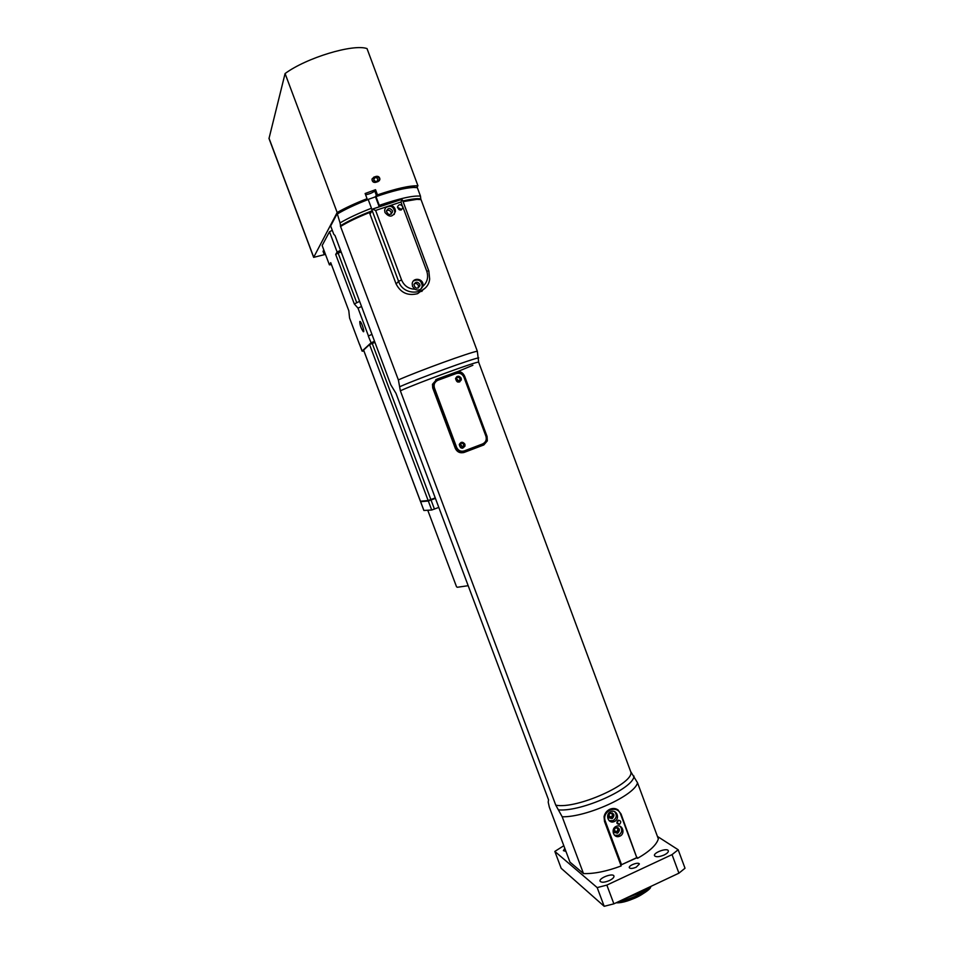 <?xml version="1.0" encoding="UTF-8"?>
<svg xmlns="http://www.w3.org/2000/svg" width="954" height="954" viewBox="0 0 954 954"><rect width="100%" height="100%" fill="white"/><g stroke="black" fill="none" stroke-linecap="round" stroke-linejoin="round"><path stroke-width="1.43" d="M614.698 832.568L616.892 832.52C618.86 831.172 619.182 829.527 617.882 827.583M617.751 833.116C620.458 829.861 619.826 828.012 615.867 827.571C612.993 830.755 613.553 832.627 617.548 833.212L617.751 833.116M614.495 835.263L618.55 835.251C622.103 832.759 622.652 829.789 620.183 826.343M619.85 836.157L619.444 836.324C613.41 838.769 610.322 828.442 616.451 826.283C622.366 823.66 625.824 833.701 619.85 836.157M609.284 817.983L611.454 817.936C613.446 816.552 613.756 814.895 612.396 812.951M612.301 818.508C615.02 815.133 614.34 813.309 610.274 813.011C607.543 816.326 608.199 818.174 612.241 818.532L612.301 818.508M609.105 820.655L613.1 820.631C616.701 818.103 617.214 815.11 614.662 811.663M614.388 821.501L614.233 821.573C608.306 824.328 604.693 814.215 610.727 811.723C616.689 808.718 620.529 818.973 614.388 821.501M616.868 823.016L618.609 820.19M619.563 824.316L619.48 824.351C616.57 824.017 616.129 822.67 618.156 820.321C621.042 820.595 621.519 821.931 619.563 824.316M636.783 857.622L621.543 864.706L605.361 821.322C601.187 811.27 617.25 803.983 620.66 814.346L636.783 857.622L621.03 813.941L617.727 809.719M621.543 864.706L637.069 857.706M605.361 821.322L604.49 821.406L604.073 816.66L604.562 821.454L621.257 865.063M620.744 864.813L604.49 821.406M369.985 214.078L372.179 210.619L398.581 281.311C403.614 296.956 428.167 295.06 429.658 279.045L428.811 270.769L426.772 271.21C428.668 277.304 427.309 282.396 422.694 286.474C420.929 289.992 418.305 290.91 414.835 289.217L412.522 286.367L412.211 283.767C412.784 276.743 424.101 278.64 422.908 285.556L422.694 286.474M390.794 205.384C393.871 206.267 395.421 208.294 395.445 211.478C392.726 217.285 389.232 217.607 384.951 212.444L384.617 210.107L385.881 207.018L401.002 201.986L402.862 207.757C400.763 210.965 398.963 210.715 397.472 206.994C398.832 204.096 400.573 203.941 402.695 206.529L426.772 271.21M401.026 209.999L400.847 209.081L397.46 207.316M392.332 210.595C389.924 207.686 387.956 207.877 386.442 211.168C388.183 215.318 390.21 215.58 392.523 211.943L392.332 210.595M391.235 214.137L391.116 212.325C390.031 210.309 388.493 209.773 386.513 210.715M419.772 284.232C417.47 281.394 415.527 281.561 413.941 284.733C415.467 288.931 417.458 289.265 419.951 285.735L419.772 284.232M418.293 288.013L418.412 285.568C417.494 283.743 416.087 283.147 414.227 283.779M369.878 213.768L372.179 210.619M372.835 209.331L375.614 210.429L385.881 207.018M401.002 201.986L402.016 199.624L400.847 199.624L373.014 208.878M402.588 200.495L402.016 199.624M420.988 288.967L422.276 286.152C421.465 280.452 418.496 278.735 413.38 281.013M394.205 214.459L394.884 212.265C393.513 206.231 390.293 204.8 385.225 207.948M371.869 334.377L368.542 335.939M359.622 344.561L362.079 351.12L363.581 350.13M468.175 585.696L457.336 587.27L456.513 586.734M438.804 507.421L431.709 510.02L423.874 510.473L420.583 501.709L428.346 500.993L435.418 498.393M420.726 501.399L428.489 500.671L435.322 498.143M435.239 497.928L428.143 500.528L420.44 501.232M363.605 350.058L369.544 344.537L374.886 342.426M363.915 351L362.448 351.167M369.925 344.311L374.54 341.52M374.445 341.258L370.915 342.963L362.138 351.024L359.682 344.466M361.423 306.556L358 308.13L354.316 303.968L359.479 301.404M332.278 230.319L329.5 231.739L322.142 245.512L329.404 264.854L330.728 262.66L348.794 310.694L349.569 318.004L359.563 344.573M358 308.13L368.459 335.975M340.351 250.437L337.12 252.035L335.689 254.408L354.316 303.968M359.789 321.474C359.789 324.718 360.934 328.104 363.224 331.598C365.072 333.22 361.876 322.631 360.183 321.522L359.789 321.474M340.972 252.083L338.11 253.048L356.76 302.728M338.11 253.048L335.689 254.408M340.542 250.926L339.779 251.582L340.781 251.594M329.404 264.854L331.443 264.556M329.5 231.739L337.12 252.035M324.754 254.563L313.651 257.365L269.004 138.509L285.079 73.553C306.365 57.765 353.242 43.634 367.028 48.594L417.947 185.78L416.791 187.389M313.651 257.365L337.179 212.515L285.079 73.553M337.179 212.515C345.324 207.889 355.282 203.285 367.063 198.694L365.132 193.519L375.542 189.703L374.755 191.003C372.668 192.744 369.615 193.996 365.597 194.783M378.201 181.534L375.673 182.357C373.491 182.691 372.263 181.737 371.988 179.519L373.741 177.182L376.281 176.359C378.44 176.085 379.656 177.062 379.919 179.292L378.201 181.534M379.382 180.723L379.585 179.853C379.322 177.623 378.118 176.657 375.948 176.919L372.191 178.625M463.477 451.838C459.828 452.518 457.193 451.147 455.559 447.7L433.414 388.445L433.092 384.808L436.491 380.181M461.187 378.178L461.307 379.954C458.552 383.186 456.632 382.685 455.559 378.464C457.24 375.59 459.112 375.494 461.187 378.178M459.554 382.005L460.854 380.181L460.734 378.416L456.823 376.627M464.896 444.206L464.992 446.09C462.106 449.251 460.21 448.702 459.279 444.445C461.009 441.654 462.881 441.571 464.896 444.206M462.678 448.225L464.526 446.222L464.431 444.337L461.08 442.417M313.687 257.175L269.004 138.187M367.063 198.694L366.551 199.541L368.208 199.505C355.413 204.478 344.943 209.403 336.822 214.28L330.656 225.967L333.769 234.267L335.033 235.543L390.782 384.784L396.005 393.37L548.574 799.905L548.192 802.064L549.325 807.144L569.967 862.118L583.502 873.602C594.223 873.876 606.756 871.324 621.126 865.97L620.672 864.753M368.149 199.41L376.019 196.631C392.309 191.003 404.782 187.938 413.428 187.449L417.315 187.616L412.665 187.079C404.401 187.533 392.499 190.406 376.961 195.701L377.474 194.878L375.542 189.703M377.474 194.878C396.244 188.534 409.743 185.505 417.947 185.78M563.814 845.709L554.834 851.421L561.179 868.295L604.192 906.3L597.18 887.59L606.851 885.097L672.045 854.617L678.175 849.752L657.437 836.431M554.834 851.421L597.18 887.59M604.192 906.3L613.875 903.843L606.851 885.097M613.875 903.843L678.926 873.172L672.045 854.617M678.926 873.172L685.02 868.223L678.175 849.752M636.187 867.21C632.633 868.653 630.356 868.82 629.342 867.723C628.173 865.505 638.667 861.617 639.371 864.014L636.187 867.21M664.067 855.022C659.142 857.014 655.958 857.252 654.539 855.738C652.941 852.709 667.347 847.51 668.313 850.765C668.599 852.053 667.18 853.472 664.067 855.022M565.949 851.409L563.397 850.658L564.804 848.344M609.403 880.554C604.562 882.522 601.473 882.748 600.114 881.246C598.504 878.157 612.957 872.683 613.935 876.01C614.209 877.382 612.695 878.896 609.403 880.554M637.129 857.3L637.51 858.35C649.555 851.421 656.495 844.934 658.355 838.912L637.51 782.757L630.666 771.536L478.658 362.186L477.322 351.215L421.024 199.577L416.075 198.969L402.91 201.127M340.793 226.337C347.995 221.936 357.535 217.357 369.425 212.587L369.079 212.11C357.011 216.963 347.447 221.602 340.375 226.015L398.378 379.907L400.358 390.794C417.172 383.067 478.956 360.517 478.658 362.186M400.358 390.794L555.777 805.164L562.192 816.779L583.502 873.602M630.666 771.536C635.758 782.852 576.788 809.552 555.777 805.164M436.956 379.132L456.644 371.929C460.21 371.058 462.869 372.489 464.646 376.234L487.077 436.491L487.327 440.879L483.833 444.934L464.3 452.363C460.257 453.484 457.276 452.196 455.356 448.511L432.722 387.956L432.472 384.283L436.956 379.132L456.012 372.275C459.864 371.297 462.678 372.644 464.467 376.329L486.886 436.55L487.005 440.975L483.141 445.113L463.239 452.661M472.886 365.263L456.012 372.275M637.51 858.35L636.902 857.908M604.073 816.66C604.788 813.321 606.672 810.864 609.725 809.314L609.833 809.278C612.981 807.966 615.819 808.265 618.335 810.173M615.676 827.655C618.264 828.454 618.514 829.837 616.463 831.816L613.899 830.433M610.131 813.082C612.754 813.726 613.088 815.098 611.12 817.184L608.449 815.789M403.101 201.64L416.85 199.35L421.024 199.577M422.622 290.35L421.751 291.459M424.828 288.323L417.602 293.665C407.859 296.11 400.68 292.83 396.053 283.851L369.425 212.587M435.751 379.716L436.372 379.453M625.347 898.429L637.797 893.695L648.41 887.566M643.533 889.867L631.608 895.484M461.342 447.521L462.022 446.448L460.293 443.717M460.925 443.348C462.881 443.085 463.823 443.956 463.727 445.983C461.664 448.261 460.293 447.867 459.625 444.802L460.925 443.348M458.015 381.588L458.361 380.813L456.25 378.13M457.228 377.379C459.136 377.128 460.078 377.987 460.055 379.966C458.063 382.292 456.692 381.934 455.917 378.893L457.228 377.379M340.375 226.015L340.554 225.704C348.341 220.946 358.704 216.045 371.643 210.977M372.012 210.393L371.476 208.234C358.68 213.207 348.198 218.096 340.053 222.902L340.554 225.704M340.053 222.902L337.191 213.481C344.823 208.902 354.614 204.251 366.551 199.541M402.862 200.996C411.615 198.945 417.602 198.253 420.797 198.945L420.476 196.13C413.01 195.427 399.273 198.504 379.275 205.36L379.62 206.756M379.275 205.36L376.019 196.631M420.476 196.13L417.315 187.616M371.476 208.234L368.208 199.505M376.961 195.701L375.673 196.154M337.191 213.481L330.656 225.967M325.075 253.311L324.312 254.67L323.06 251.343L323.811 249.972M324.312 254.67L325.481 254.396M374.028 178.613L373.753 180.533L376.377 181.844L377.522 180.807M374.004 180.115C375.626 182.059 376.937 181.928 377.927 179.722C376.723 176.967 375.363 176.812 373.873 179.28L374.004 180.115M649.352 887.125C642.304 893.958 632.43 898.608 619.742 901.077M612.706 820.798L613.124 821.895M618.168 835.442L618.586 836.551M396.101 283.982L398.581 281.311L401.562 279.939L375.614 210.429M414.835 289.217C408.562 288.931 404.138 285.842 401.562 279.939M428.763 270.853L402.6 200.304M372.215 343.38L434.452 509.114M369.544 344.537L431.709 510.02M363.581 350.011L423.91 510.473M458.671 380.658L458.934 381.385M368.339 336.106L371.237 343.118M455.559 447.7L455.869 447.617C457.67 451.29 460.496 452.613 464.348 451.576L482.641 444.624L486.504 440.474L486.385 436.061L464.407 377.021C462.618 373.336 459.804 371.988 455.952 372.954L437.516 379.704L433.378 384.653L433.7 388.29L455.869 447.617L456.62 447.343L434.452 387.992C433.498 384.414 434.642 381.838 437.874 380.264L456.322 373.515C459.792 372.632 462.332 373.849 463.942 377.176L485.932 436.24C486.874 439.782 485.753 442.358 482.557 443.956L464.252 450.92C460.782 451.838 458.242 450.658 456.62 447.343M433.414 388.445L434.452 387.992M463.942 377.176L464.407 377.021C462.654 373.36 459.852 372.012 456.012 372.966L456.322 373.515M482.641 444.624L482.557 443.956M464.348 451.576L464.252 450.92M455.952 372.954L437.564 379.716L433.092 384.808M376.556 195.844L374.755 191.003M633.981 776.067C633.981 788.207 582.023 811.771 558.805 809.898M400.048 386.585C419.724 377.891 474.21 358.048 478.729 357.893M483.833 444.934L483.141 445.113M464.3 452.363L463.656 452.518M477.322 351.215C470.227 352.217 419.45 370.653 398.378 379.907M562.192 816.779C586.519 817.399 634.863 795.386 637.51 782.757M379.251 206.875L375.411 196.572M651.117 886.29C647.229 893.445 628.841 902.15 616.415 902.651M616.153 902.77C630.26 901.268 641.41 896.438 649.638 888.281M616.678 832.603L617.548 833.212M618.144 835.418L619.444 836.324M611.383 817.96L612.241 818.532M612.945 820.702L614.233 821.573M617.31 822.897L619.48 824.351M401.312 209.892L402.862 207.757M391.307 213.672L392.523 211.943M418.591 287.059L419.951 285.735M422.276 286.152L422.908 285.556M401.395 199.517L372.978 208.962M394.884 212.265L395.445 211.478M427.762 510.259L456.537 586.793M363.557 350.046L420.404 501.267M486.504 440.474L486.397 436.05L464.431 377.009M613.935 830.075L616.463 831.816M608.485 815.42L611.12 817.184M416.075 198.969L416.85 199.35M462.022 446.448L463.727 445.983M458.361 380.813L460.055 379.966M412.665 187.079L413.428 187.449M650.545 887.148C651.248 889.76 629.235 903.557 616.093 902.794"/></g></svg>
